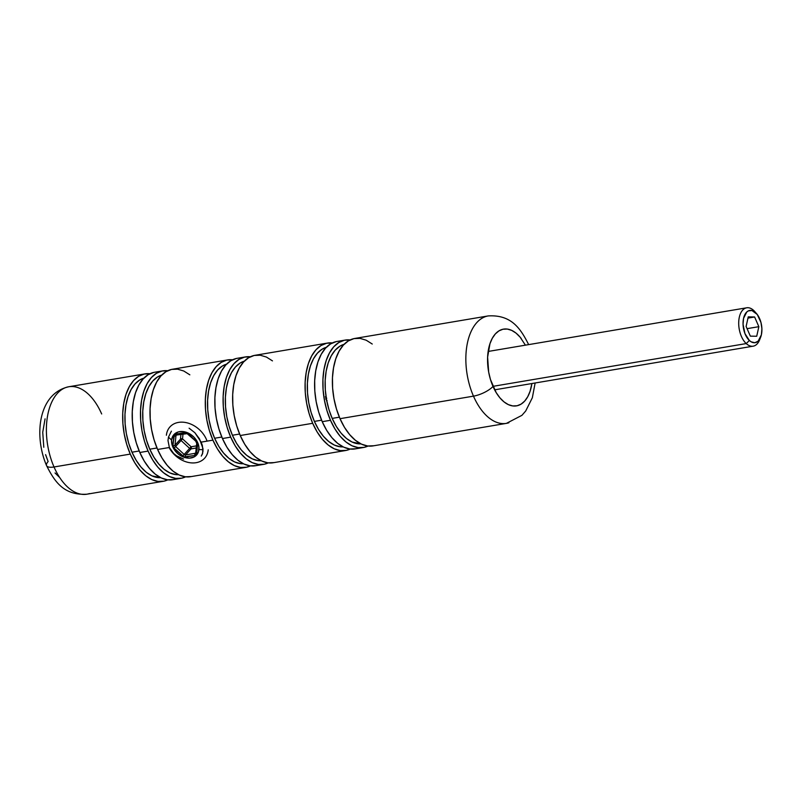 <?xml version="1.0" encoding="UTF-8"?>
<svg xmlns="http://www.w3.org/2000/svg" width="802" height="802" viewBox="0 0 802 802"><rect width="100%" height="100%" fill="white"/><g stroke="black" fill="none" stroke-linecap="round" stroke-linejoin="round"><path stroke-width="1.2" d="M171.187 450.684L169.372 447.496L167.999 440.579L168.46 437.15L171.397 431.165L168.46 437.15L171.598 440.047L168.46 437.16L167.999 440.579L169.372 447.496L157.613 449.481L169.372 447.496L173.643 453.491L171.187 450.684M176.63 455.867L173.643 453.491L176.63 455.867L183.588 459.065L179.979 457.721M203.026 451.406L202.345 445.411L201.152 442.133L212.911 440.148L201.152 442.133L194.866 432.719L189.102 428.188L194.866 432.719L199.467 438.824L202.976 448.549L202.455 453.932L201.272 456.077L202.796 452.809M485.711 316.549A54.486 30.546 80.4 0 0 473.481 396.148A15.569 5.243 -23.6 0 0 492.999 386.424A38.917 21.814 -99.6 0 1 492.709 337.552A38.917 21.814 -99.6 0 1 521.25 338.564M528.648 344.619A15.569 5.243 -23.6 0 0 528.578 344.449A15.569 5.243 156.4 0 1 528.648 344.619L528.588 344.489C520.648 328.75 511.546 314.544 488.238 315.918L354.775 338.454A54.486 30.546 80.4 0 0 340.018 418.684L473.481 396.148A54.486 30.546 -99.6 0 1 488.238 315.918M89.443 493.571A54.486 30.546 -99.6 0 1 54.025 466.975L130.285 454.092L54.025 466.975A54.486 30.546 80.4 0 0 86.927 494.202C63.609 495.576 54.506 481.37 46.566 465.631C33.844 436.118 37.945 393.561 68.782 386.754A54.486 30.546 80.4 0 0 54.025 466.975A15.569 5.243 156.4 0 1 46.586 465.671A15.569 5.243 -23.6 0 0 54.025 466.975A54.486 30.546 -99.6 0 1 66.255 387.376A54.486 30.546 -99.6 0 1 101.674 413.972M332.188 418.393L339.376 417.18L332.188 418.393L336.329 426.443L341.171 433.23L346.514 438.504L352.148 442.062L360.93 443.877A50.596 28.361 80.4 0 1 332.188 418.393A50.596 28.361 80.4 0 1 344.118 344.309L339.918 346.173L335.236 350.143L331.286 355.777L328.229 362.875L326.163 371.166L325.181 380.318L325.321 390.003L326.574 399.817L328.89 409.411L332.188 418.393M345.241 340.068L336.98 341.462A54.486 30.546 80.4 0 0 322.224 421.682L330.484 420.288A54.486 30.546 -99.6 0 1 345.241 340.068A54.486 30.546 -99.6 0 1 350.123 339.938M314.394 421.401L321.582 420.188L314.394 421.401L318.534 429.451L323.376 436.238L328.72 441.511L334.354 445.06L340.078 446.764L343.136 446.884A50.596 28.361 80.4 0 1 314.394 421.401A50.596 28.361 80.4 0 1 326.324 347.316L322.123 349.181L317.442 353.141L313.492 358.785L310.434 365.882L308.369 374.173L307.387 383.326L307.527 393L308.78 402.825L311.096 412.418L314.394 421.401M327.447 343.076L254.996 355.306A54.486 30.546 80.4 0 0 240.239 435.526L312.69 423.296A54.486 30.546 -99.6 0 1 327.447 343.076A54.486 30.546 -99.6 0 1 332.329 342.945M232.41 435.245L239.597 434.032L232.41 435.245L236.55 443.295L241.392 450.082L246.735 455.356L252.369 458.904L258.094 460.609L261.151 460.729A50.596 28.361 80.4 0 1 232.41 435.245A50.596 28.361 80.4 0 1 244.339 361.161L240.139 363.025L235.457 366.985L231.507 372.629L228.44 379.727L226.385 388.018L225.402 397.17L225.542 406.845L226.796 416.669L229.111 426.253L232.41 435.245M245.462 356.92L237.202 358.314A54.486 30.546 80.4 0 0 222.445 438.534L230.705 437.14A54.486 30.546 -99.6 0 1 245.462 356.92A54.486 30.546 -99.6 0 1 250.344 356.79M214.615 438.253L221.803 437.04L214.615 438.253L218.756 446.293L223.598 453.08L228.941 458.353L234.575 461.912L240.299 463.616L243.357 463.736A50.596 28.361 80.4 0 1 214.615 438.253A50.596 28.361 80.4 0 1 226.545 364.158L222.344 366.033L217.663 369.993L213.713 375.627L210.645 382.734L208.59 391.015L207.608 400.178L207.748 409.852L209.001 419.677L211.317 429.26L214.615 438.253M232.901 359.837L226.876 360.068L221.242 362.364L216.199 366.634L211.949 372.709L208.64 380.348L206.425 389.281L205.362 399.145L205.512 409.561L206.866 420.138L209.362 430.463L212.911 440.148L217.372 448.809L222.585 456.117L228.339 461.802L234.415 465.621L240.58 467.456L246.595 467.215L250.465 465.892A54.486 30.546 -99.6 0 1 245.813 467.376A54.486 30.546 -99.6 0 1 212.911 440.148A54.486 30.546 -99.6 0 1 227.668 359.918A54.486 30.546 -99.6 0 1 232.54 359.797M227.668 359.918L172.37 369.261A54.486 30.546 80.4 0 0 157.613 449.481L162.084 458.142L167.287 465.451L173.042 471.135L179.117 474.964L185.282 476.789L191.297 476.558M149.784 449.2L156.981 447.987L149.784 449.2L153.934 457.24L158.766 464.027L164.109 469.3L169.753 472.859L175.478 474.563L178.535 474.684A50.596 28.361 80.4 0 1 149.784 449.2A50.596 28.361 80.4 0 1 161.713 375.105L157.523 376.98L152.841 380.94L148.891 386.574L145.824 393.682L143.758 401.962L142.776 411.125L142.916 420.799L144.17 430.624L146.495 440.208L149.784 449.2M162.836 370.865L154.575 372.258A54.486 30.546 80.4 0 0 139.819 452.488L148.089 451.095A54.486 30.546 -99.6 0 1 162.836 370.865A54.486 30.546 -99.6 0 1 167.718 370.735M131.989 452.208L139.187 450.985L131.989 452.208L136.139 460.248L140.972 467.035L146.315 472.308L151.959 475.867L160.731 477.681A50.596 28.361 80.4 0 1 131.989 452.208A50.596 28.361 80.4 0 1 143.919 378.113L139.728 379.978L135.047 383.947L131.097 389.582L128.029 396.679L125.964 404.97L124.982 414.133L125.122 423.807L126.375 433.621L128.691 443.215L131.989 452.208M150.275 373.782L144.26 374.023L138.616 376.318L133.573 380.589L129.322 386.654L126.024 394.303L123.799 403.226L122.746 413.09L122.896 423.516L124.24 434.093L126.736 444.418L130.285 454.092L134.756 462.754L139.959 470.072L145.713 475.746L151.789 479.576L157.954 481.411L163.969 481.17L167.839 479.837A54.486 30.546 -99.6 0 1 163.187 481.32A54.486 30.546 -99.6 0 1 130.285 454.092A54.486 30.546 -99.6 0 1 145.042 373.872A54.486 30.546 -99.6 0 1 149.924 373.742M535.134 382.995L532.338 397.752L525.701 411.005L521.912 415.346L506.383 423.376A54.486 30.546 -99.6 0 1 473.481 396.148A15.569 5.243 156.4 0 0 492.999 386.424A38.917 21.814 -99.6 0 0 515.365 406.012A38.917 21.814 -99.6 0 0 531.896 383.536L530.082 391.276L527.726 396.739L524.688 401.08L521.089 404.128L517.059 405.762L512.759 405.932L508.358 404.629L504.017 401.892L499.907 397.832L496.187 392.619L490.463 379.516L488.679 372.138L487.616 357.141L489.952 343.717L492.308 338.254L495.345 333.923L498.954 330.875L502.974 329.231L507.275 329.061L511.676 330.374L516.017 333.101L520.127 337.161L525.41 345.161M45.072 418.844L42.737 432.258L43.799 447.255M45.584 454.634L48.12 461.551A15.569 5.243 156.4 0 0 46.586 465.671M55.027 472.959L59.137 477.02M153.794 372.419L148.149 374.714L143.107 378.975L138.856 385.05L135.558 392.699L133.332 401.622L132.28 411.486L132.43 421.902L133.774 432.478L136.27 442.804L139.819 452.488L144.29 461.15L149.493 468.458L155.247 474.142L161.322 477.972L167.488 479.796L173.503 479.566M168.069 370.785L162.054 371.015L156.42 373.311L151.367 377.582L147.117 383.657L143.819 391.296L141.593 400.228L140.54 410.083L140.691 420.509L142.034 431.085L144.54 441.411L148.089 451.095L152.55 459.757L157.753 467.065L163.508 472.739L169.583 476.568L175.748 478.403L181.773 478.162L185.633 476.839A54.486 30.546 -99.6 0 1 180.981 478.323A54.486 30.546 -99.6 0 1 148.089 451.095L139.819 452.488A54.486 30.546 80.4 0 0 172.721 479.716A54.486 30.546 80.4 0 0 176.771 478.503M189.843 374.835L183.768 371.005L177.603 369.171L171.588 369.411L165.944 371.707L160.901 375.968L156.651 382.043L153.352 389.692L151.127 398.614L150.074 408.479L150.225 418.895L151.568 429.471L154.064 439.797L157.613 449.481A54.486 30.546 80.4 0 0 190.515 476.709L245.813 467.376M236.41 358.464L230.775 360.76L225.733 365.02L221.472 371.095L218.174 378.745L215.959 387.667L214.896 397.531L215.046 407.947L216.4 418.524L218.896 428.849L222.445 438.534L226.906 447.195L232.119 454.513L237.873 460.188L243.948 464.017L250.114 465.852L256.129 465.611M250.695 356.83L244.67 357.07L239.036 359.366L233.994 363.627L229.743 369.702L226.435 377.351L224.219 386.273L223.156 396.138L223.307 406.554L224.66 417.13L227.156 427.456L230.705 437.14L235.166 445.802L240.379 453.11L246.134 458.794L252.209 462.624L258.374 464.448L264.389 464.218L268.259 462.884A54.486 30.546 -99.6 0 1 263.607 464.368A54.486 30.546 -99.6 0 1 230.705 437.14L222.445 438.534A54.486 30.546 80.4 0 0 255.337 465.762A54.486 30.546 80.4 0 0 259.387 464.558M272.469 360.88L266.394 357.05L260.229 355.216L254.204 355.456L248.57 357.752L243.527 362.023L239.277 368.088L235.968 375.737L233.753 384.669L232.69 394.524L232.841 404.95L234.194 415.526L236.69 425.852L240.239 435.526L244.7 444.188L249.913 451.506L255.668 457.18L261.743 461.01L267.908 462.844L273.923 462.604M332.68 342.985L326.655 343.226L321.021 345.522L315.978 349.782L311.727 355.857L308.419 363.507L306.204 372.429L305.141 382.293L305.291 392.709L306.645 403.286L309.141 413.611L312.69 423.296L317.151 431.957L322.364 439.265L328.118 444.95L334.193 448.779L340.359 450.604L346.374 450.373L350.243 449.04A54.486 30.546 -99.6 0 1 345.592 450.523A54.486 30.546 -99.6 0 1 312.69 423.296L240.239 435.526A54.486 30.546 80.4 0 0 273.141 462.754L345.592 450.523M336.188 341.612L330.554 343.908L325.512 348.178L321.261 354.253L317.953 361.892L315.737 370.825L314.675 380.679L314.825 391.105L316.178 401.682L318.675 412.007L322.224 421.682L326.685 430.353L331.898 437.661L337.652 443.336L343.727 447.165L349.893 449L355.908 448.759M350.474 339.978L344.459 340.218L338.815 342.514L333.772 346.785L329.522 352.85L326.213 360.499L323.998 369.421L322.945 379.286L323.086 389.702L324.439 400.278L326.935 410.614L330.484 420.288L334.945 428.95L340.158 436.268L345.913 441.942L351.988 445.772L358.153 447.606L364.168 447.366L368.038 446.032A54.486 30.546 -99.6 0 1 363.386 447.516A54.486 30.546 -99.6 0 1 330.484 420.288L322.224 421.682A54.486 30.546 80.4 0 0 355.126 448.909A54.486 30.546 80.4 0 0 359.166 447.706M372.248 344.028L366.173 340.198L360.008 338.374L353.983 338.604L348.349 340.9L343.306 345.171L339.056 351.246L335.747 358.885L333.532 367.817L332.469 377.682L332.619 388.098L333.973 398.674L336.469 409L340.018 418.684L344.479 427.346L349.692 434.654L355.446 440.338L361.522 444.158L367.687 445.992L373.702 445.752M508.909 422.744A54.486 30.546 80.4 0 1 473.481 396.148L340.018 418.684A54.486 30.546 80.4 0 0 372.92 445.912L506.383 423.376M326.705 398.183L325.973 398.123M325.752 399.236L326.494 399.326M325.903 397.962L326.103 396.82L325.371 396.749M203.066 449.691L198.936 449.571A15.258 11.549 42 0 1 184.019 457.27A15.258 11.549 42 0 1 171.598 440.047L172.159 445.18L174.716 450.253L178.876 454.503L184.019 457.27L189.342 458.142L194.044 456.99L195.939 455.696L198.425 451.917L198.916 447.055L197.322 441.852L193.894 437.1L189.152 433.521L183.818 431.666L178.706 431.807L174.595 433.932L173.112 435.646L171.598 440.047A15.258 11.549 42 0 1 186.515 432.358A15.258 11.549 42 0 1 198.936 449.571L203.066 449.691M169.102 447.546A23.348 17.664 -138 0 0 191.788 462.914A23.348 17.664 -138 0 0 208.219 449.832M187.708 433.661A1.554 1.173 42 0 0 186.315 433.18A1.554 0.872 -99.6 0 1 185.984 433.371A1.554 0.872 -99.6 0 1 185.041 432.589L187.838 433.561L197.342 442.774L196.64 453.711L195.026 455.426L184.049 456.889L174.104 448.138L172.931 445.451L174.395 434.774L185.041 432.589L175.508 434.203A1.554 0.872 80.4 0 0 176.45 434.975A1.554 0.872 -99.6 0 1 175.508 434.203A3.118 2.356 -138 0 0 173.894 435.917A1.554 0.892 5.7 0 0 175.969 435.646L176.59 434.955L175.969 435.646A1.554 1.173 42 0 1 176.32 434.985M207.076 441.13A23.348 17.664 -138 0 0 184.66 422.363A23.348 17.664 -138 0 0 166.395 435.255M195.768 452.909A1.554 1.173 42 0 1 195.117 453.32L195.788 452.579L195.117 453.32L185.573 454.935L191.026 448.879L196.249 447.997L191.026 448.879A1.554 0.872 80.4 0 0 191.117 446.774L196.46 445.872L191.117 446.774L184.179 454.453L175.598 446.524L181.041 440.468L189.623 448.388L181.041 440.468L180.46 439.125L175.006 445.18L175.969 435.646A1.554 1.173 42 0 1 176.199 435.085L187.838 433.561A3.118 2.356 -138 0 0 185.041 432.589A1.554 0.872 80.4 0 0 185.974 433.371M180.951 434.223L180.46 439.125L180.951 434.223M183.026 433.872L182.535 438.854L191.117 446.774L191.026 448.879A1.554 1.173 42 0 1 189.623 448.388L191.117 446.774L182.535 438.854A1.554 0.892 5.7 0 0 180.46 439.125L182.535 438.854L175.598 446.524A1.554 1.173 42 0 1 175.006 445.18L175.969 435.646A1.554 0.892 -174.3 0 1 173.894 435.917L172.931 445.451A1.554 0.892 5.7 0 0 175.006 445.18L180.46 439.125A1.554 1.173 -138 0 0 181.041 440.468L182.535 438.854L183.026 433.872M196.039 441.872L196.721 443.265L195.688 453.02A1.554 1.173 42 0 1 195.117 453.32A1.554 0.872 80.4 0 0 195.026 455.426A3.118 2.356 -138 0 0 196.64 453.711A1.554 0.892 -174.3 0 1 195.768 452.809A1.554 0.892 -174.3 0 1 195.919 452.468A1.554 0.892 5.7 0 0 195.768 452.799A1.554 0.892 5.7 0 0 196.64 453.711L197.593 444.178A1.554 0.892 -174.3 0 1 196.721 443.265A1.554 0.892 5.7 0 0 197.593 444.178A3.118 2.356 -138 0 0 196.42 441.491L187.838 433.561L187.457 433.952L196.29 441.591M175.006 445.18A1.554 0.892 -174.3 0 1 172.931 445.451A3.118 2.356 -138 0 0 174.104 448.138L175.598 446.524A1.554 1.173 42 0 1 175.006 445.18M184.179 454.453L175.598 446.524L174.104 448.138L182.696 456.067L189.623 448.388A1.554 1.173 -138 0 0 191.026 448.879L185.573 454.935A1.554 1.173 42 0 1 184.179 454.453L182.696 456.067A3.118 2.356 -138 0 0 185.483 457.04A1.554 0.872 -99.6 0 1 185.573 454.935A1.554 1.173 42 0 1 184.179 454.453M195.117 453.32L185.573 454.935A1.554 0.872 80.4 0 0 185.483 457.04L195.026 455.426A1.554 0.872 -99.6 0 1 195.117 453.32M760.085 338.524A19.459 10.907 -99.6 0 1 753.178 346.173A19.459 10.907 -99.6 0 1 746.231 343.577L492.969 386.343L746.231 343.577L749.369 340.489A16.351 9.163 -99.6 0 1 743.564 318.314A16.351 9.163 -99.6 0 1 755.584 312.62L753.639 310.394A19.459 10.907 80.4 0 0 739.324 317.181A19.459 10.907 80.4 0 0 746.231 343.577A19.459 10.907 -99.6 0 1 738.702 322.785A19.459 10.907 -99.6 0 1 746.692 307.798A19.459 10.907 -99.6 0 1 753.639 310.394A19.459 10.907 -99.6 0 1 755.735 312.76M749.369 340.489L744.938 333.572L743.053 324.279L743.564 318.314L746.792 311.968L748.376 310.875L751.945 310.524L757.268 314.494L760.978 322.524L761.9 328.84L761.389 334.795L758.161 341.151L754.842 342.725L751.163 341.832L749.369 340.489L746.231 343.577A19.459 10.907 80.4 0 0 759.604 339.878L760.597 337.381A16.351 9.163 -99.6 0 1 749.369 340.489M754.612 316.98L748.246 316.86L746.111 326.444L750.341 336.138L756.717 336.249L758.852 326.675L754.612 316.98L747.965 318.103L754.612 316.98L758.852 326.675L756.717 336.249L750.341 336.138L746.111 326.444L748.246 316.86L754.612 316.98M747.073 328.66L758.852 326.675L747.073 328.66M756.597 313.662L754.832 311.637A19.459 10.907 80.4 0 0 753.639 310.394L755.584 312.62A16.351 9.163 -99.6 0 1 756.597 313.662A16.351 9.163 -99.6 0 1 760.597 337.381M145.042 373.872L68.782 386.754M163.187 481.32L86.927 494.202M180.981 478.323L172.721 479.716M263.607 464.368L255.337 465.762M363.386 447.516L355.126 448.909M326.454 400.699L327.086 400.589M325.672 397.993L326.304 397.882M746.692 307.798L488.147 351.456M753.178 346.173L494.623 389.832"/></g></svg>
